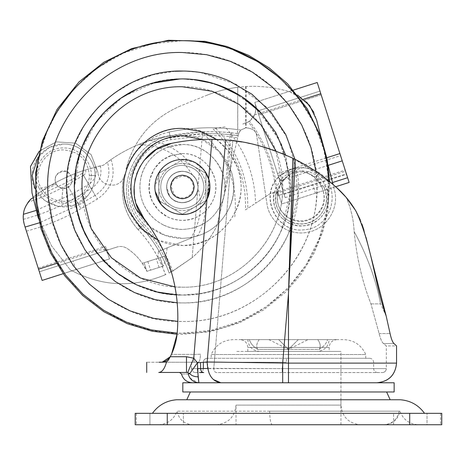 <?xml version="1.0" encoding="UTF-8"?>
<svg xmlns="http://www.w3.org/2000/svg" width="465" height="465" viewBox="0 0 465 465"><rect width="100%" height="100%" fill="white"/><g stroke="black" fill="none" stroke-linecap="round" stroke-linejoin="round"><path stroke-width="0.35" stroke-dasharray="2.33 1.74" d="M182.367 202.699C191.917 201.769 197.16 196.526 198.09 186.977C197.16 177.427 191.917 172.184 182.367 171.254C178.246 171.306 174.666 172.718 171.626 175.491L171.626 175.491C166.679 180.606 165.447 186.5 167.912 193.173L169.719 196.323C177.415 208.041 197.741 202.205 198.044 188.186C198.317 182.786 196.404 178.316 192.301 174.788C185.233 169.882 178.339 170.12 171.626 175.491C168.377 178.636 166.714 182.46 166.644 186.977L169.719 196.323C172.928 200.45 177.142 202.577 182.367 202.699C178.205 202.641 174.602 201.2 171.544 198.381C168.353 195.248 166.72 191.446 166.644 186.977C166.685 183.152 167.923 179.769 170.364 176.828C173.544 173.207 177.549 171.353 182.367 171.26C191.911 172.19 197.154 177.427 198.084 186.977C197.154 196.526 191.911 201.764 182.367 202.699C178.205 202.641 174.602 201.2 171.544 198.381C168.353 195.248 166.72 191.446 166.644 186.977C166.685 183.152 167.923 179.769 170.364 176.828C173.544 173.207 177.549 171.353 182.367 171.26C191.911 172.19 197.154 177.427 198.084 186.977C197.154 196.526 191.911 201.764 182.367 202.699C178.205 202.647 174.596 201.206 171.544 198.381C168.347 195.254 166.714 191.452 166.644 186.977C166.685 183.152 167.923 179.769 170.359 176.822C173.544 173.207 177.549 171.347 182.367 171.254C191.917 172.184 197.16 177.427 198.09 186.977C197.16 196.526 191.917 201.769 182.367 202.699C178.205 202.647 174.596 201.206 171.544 198.381C168.347 195.254 166.714 191.452 166.644 186.977C166.685 183.152 167.923 179.769 170.359 176.822C173.544 173.207 177.549 171.347 182.367 171.254C191.917 172.184 197.16 177.427 198.09 186.977C197.16 196.526 191.917 201.769 182.367 202.699C178.205 202.647 174.596 201.206 171.544 198.381C168.347 195.254 166.714 191.452 166.644 186.977C166.685 183.152 167.923 179.769 170.359 176.822C173.544 173.207 177.549 171.347 182.367 171.254C191.917 172.184 197.16 177.427 198.09 186.977C197.16 196.526 191.917 201.769 182.367 202.699C178.205 202.647 174.596 201.206 171.544 198.381C168.347 195.254 166.714 191.452 166.644 186.977C166.685 183.152 167.923 179.769 170.359 176.822C173.544 173.207 177.549 171.347 182.367 171.254C191.917 172.184 197.16 177.427 198.09 186.977C197.16 196.526 191.917 201.769 182.367 202.699C186.186 202.659 189.575 201.415 192.516 198.979C196.137 195.794 197.991 191.795 198.084 186.977C197.154 177.427 191.911 172.19 182.367 171.26C178.205 171.312 174.602 172.753 171.544 175.572C168.353 178.705 166.72 182.507 166.644 186.977C167.574 196.526 172.817 201.764 182.367 202.699C186.186 202.659 189.575 201.415 192.516 198.979C196.137 195.794 197.991 191.795 198.084 186.977C197.154 177.427 191.911 172.19 182.367 171.26C178.205 171.312 174.602 172.753 171.544 175.572C168.353 178.705 166.72 182.507 166.644 186.977C166.685 190.801 167.923 194.184 170.364 197.125C173.544 200.746 177.549 202.601 182.367 202.699C191.911 201.764 197.154 196.526 198.084 186.977C197.154 177.427 191.911 172.19 182.367 171.26C178.205 171.312 174.602 172.753 171.544 175.572C168.353 178.705 166.72 182.507 166.644 186.977C166.685 190.801 167.923 194.184 170.364 197.125C173.544 200.746 177.549 202.601 182.367 202.699C191.911 201.764 197.154 196.526 198.084 186.977C197.154 177.427 191.911 172.19 182.367 171.26C178.205 171.312 174.602 172.753 171.544 175.572C168.353 178.705 166.72 182.507 166.644 186.977C166.685 190.801 167.923 194.184 170.364 197.125C173.544 200.746 177.549 202.601 182.367 202.699M163.093 266.16L160.088 257.627L165.476 255.907L165.743 257.482C164.912 262.469 164.029 265.364 163.093 266.16L146.859 271.339L144.109 262.725L160.088 257.627L162.831 266.242L146.859 271.339L144.109 262.725L158.024 258.284L158.367 251.455L167.144 247.874L165.743 257.482M165.476 255.907L158.024 258.284M205.356 202.153C216.498 186.715 206.111 162.448 187.232 159.861C206.1 162.442 216.504 186.709 205.356 202.153C205.85 213.801 203.455 224.816 198.171 235.209L190.691 238.26C200.421 222.636 202.874 205.949 198.044 188.186M142.296 263.306L146.859 271.339C142.4 261.812 135.774 254.157 126.98 248.38C123.853 246.438 120.522 245.991 116.988 247.037C120.522 245.991 123.853 246.438 126.98 248.38C133.066 252.35 138.175 257.325 142.296 263.306L165.877 255.779M312.683 184.588L278.988 195.341L281.738 203.949L349.128 182.443L346.379 173.834L312.683 184.588L315.433 193.196M42.094 280.337L109.508 258.912L106.764 250.298L39.368 271.804L106.764 250.298L109.508 258.912L63.199 273.687M32.893 198.061L65.966 182.873L82.317 173.323L83.392 170.574L95.639 166.97L103.526 165.156L107.479 162.116C111.28 176.119 107.183 187.203 95.191 195.364L88.757 184.343L72.406 193.893L35.875 210.529M25.831 229.379L38.177 268.061L105.567 246.555L106.764 250.298L116.988 247.037L108.758 249.664L106.764 250.298L105.567 246.555M23.82 222.689L24.459 225.072M192.301 174.788C179.885 154.984 161.989 144.906 138.617 144.557C149.021 140.296 159.722 137.291 170.719 135.542L150.085 140.407C136.117 144.818 123.115 151.195 111.077 159.536L103.526 165.156L85.601 169.847C66.664 175.927 49.255 184.954 33.375 196.939L32.771 197.416L33.375 196.939C48.616 185.43 65.286 176.642 83.392 170.574M25.22 207.471L23.872 211.697M23.849 211.796L23.273 216.225M23.25 217.632L23.291 218.817M23.314 219.178L23.326 219.294C41.472 214.586 58.642 207.506 74.842 198.061L80.997 208.605L97.348 199.049C111.594 189.243 116.169 176.066 111.077 159.536M319.984 91.111L257.523 111.042L319.984 91.111L321.175 94.854L258.714 114.791L257.523 111.042L285.155 197.648L254.774 102.434L293.427 90.1L254.774 102.434L255.192 103.742C256.36 106.293 256.163 110.002 254.599 114.867L249.478 121.226L242.713 124.045L248.409 121.94C264.364 142.993 273.6 166.662 276.111 192.958L270.531 193.44L255.57 203.252C254.733 174.061 244.561 148.597 225.048 126.864L213.017 128.788C235.499 151.131 246.34 178.147 245.537 209.837L270.531 193.44C272.903 192.051 275.21 192.167 277.471 193.783L279.384 196.573L276.617 193.208L345.542 171.213L347.617 177.717L321.175 94.854L345.187 170.091L277.791 191.597L278.988 195.341L346.379 173.834L345.187 170.091M335.66 186.744L281.738 203.949L277.791 191.597M56.405 263.481L98.441 250.065L108.758 249.664M321.175 94.854L258.714 114.791L254.872 102.742M278.105 175.543L340.566 155.612M284.086 194.294L346.547 174.358M285.155 197.648L332.522 182.53M31.225 198.764L30.388 199.595M255.192 103.742L255.192 103.742C257.099 111.362 254.837 117.43 248.409 121.94M325.686 108.979L345.542 171.213M276.111 192.958L276.617 193.208M225.048 126.864L213.017 128.788M245.537 209.837L255.57 203.252M138.617 144.557C127.509 149.12 117.134 154.973 107.479 162.116M167.144 247.874L198.171 235.209M158.367 251.455L190.691 238.26M175.166 172.997C184.407 169.4 191.563 171.858 196.637 180.379L198.084 186.616L197.811 189.929C196.678 195.126 193.731 198.898 188.964 201.252C183.315 203.618 177.979 203.06 172.951 199.572C163.715 193.271 165.017 177.682 175.166 172.997C184.407 169.4 191.563 171.858 196.637 180.379L198.084 186.616L197.811 189.929C196.678 195.126 193.731 198.898 188.964 201.252C183.315 203.618 177.979 203.06 172.951 199.572C163.715 193.271 165.017 177.682 175.166 172.997M42.298 189.929C47.035 196.701 53.522 200.491 61.746 201.287L64.205 201.357C71.401 201.089 77.492 198.357 82.479 193.167C87.019 188.162 89.327 182.28 89.39 175.52C87.751 159.698 79.004 151.16 63.147 149.904C43.617 149.405 30.696 174.224 42.298 189.929C45.169 189.674 49.813 187.732 56.242 184.111C53.812 178.595 55.289 174.404 60.665 171.55C71.069 167.371 76.853 184.425 66.414 187.703L62.874 188.203C59.973 187.901 57.765 186.541 56.242 184.111M39.048 188.069C43.937 197.038 51.464 202.066 61.624 203.153L63.722 203.228C70.988 203.118 77.295 200.607 82.642 195.689C88.309 190.162 91.198 183.437 91.314 175.52C91.663 160.762 78.405 147.55 63.653 147.957C43.879 147.132 29.347 170.818 39.048 188.069C42.35 188.284 47.918 186.779 55.748 183.565C54.016 176.828 56.602 172.782 63.519 171.428C74.609 170.975 74.574 188.924 63.56 188.633L62.874 188.61C59.537 188.226 57.166 186.541 55.748 183.565M123.423 178.403L124.969 174.131L123.353 178.525C117.558 189.976 98.365 185.622 98.08 172.788C98.365 185.692 117.715 189.982 123.423 178.403C120.173 197.828 125.085 214.9 138.169 229.617L141.133 226.937C153.63 240.37 162.965 255.727 169.144 273.002L172.672 271.194C166.301 253.599 156.746 237.958 144.005 224.252C116.68 197.613 133.153 145.725 170.841 139.721L202.322 135.797C212.854 135.356 221.962 135.646 229.646 136.658L237.696 137.756L238.644 133.74L232.814 132.984C224.142 131.88 213.923 131.508 202.159 131.868L202.322 135.797L198.084 186.616L202.484 133.821L170.446 137.797C192.516 133.211 214.72 132.444 237.057 135.501L238.19 135.658L238.621 133.839L240.76 130.037L246.072 127.782L248.531 128.113L245.723 127.799L240.748 130.049C239.208 132.101 238.504 133.333 238.644 133.74L237.324 133.554L237.772 129.659C214.76 126.509 191.888 127.3 169.15 132.025L170.045 135.873C129.444 142.337 111.699 198.235 141.133 226.937C153.63 240.376 162.965 255.727 169.144 273.002L170.917 272.118C164.639 254.675 155.194 239.167 142.569 225.595C114.187 197.927 131.304 144.016 170.446 137.797L170.446 137.797C131.299 144.028 114.187 197.927 142.569 225.595C155.194 239.167 164.639 254.675 170.917 272.118L192.161 257.697L172.672 271.194M202.159 131.868L170.045 135.873C192.336 131.24 214.766 130.467 237.324 133.554M251.112 128.886C254.163 129.927 256 132.043 256.622 135.245C255.994 132.048 254.157 129.927 251.112 128.886L248.531 128.113L251.112 128.886M227.211 182.292L231.169 134.774L238.19 135.658L217.004 225.641C211.005 237.667 202.728 248.351 192.161 257.697C202.705 248.38 210.988 237.691 217.004 225.641L225.089 191.295L229.646 136.658C230.053 134.257 231.111 133.031 232.814 132.984M70.151 269.747C101.358 286.661 133.321 288.23 166.04 274.466C133.321 288.23 101.358 286.661 70.151 269.747L51.476 245.758L38.363 218.323L51.476 245.753L70.151 269.747M180.205 106.084C152.014 118.377 133.955 139.384 126.027 169.109L126.114 168.754C134.112 139.204 152.142 118.313 180.205 106.084L206.228 95.505L180.205 106.084M240.748 130.049L237.772 129.659L237.772 87.286L245.723 86.554C260.731 85.659 275.524 87.443 290.09 91.919L297.647 95.162M237.772 87.286C226.897 88.646 216.382 91.384 206.228 95.505C216.37 91.39 226.868 88.652 237.725 87.292L246.072 86.531C260.97 85.682 275.64 87.478 290.09 91.919L306.499 101.928M39.426 151.079L56.405 141.842L75.685 143.197L91.204 154.723L98.08 172.788L91.152 154.653L75.516 143.139L56.149 141.901L39.176 151.328M313.782 112.239L316.537 119.761L334.405 189.929C339.63 208.274 326.57 228.989 307.813 232.221C289.218 236.447 269.316 222.578 266.927 203.571L256.622 135.245L266.927 203.571C269.316 222.578 289.218 236.447 307.813 232.221C326.57 228.989 339.63 208.274 334.405 189.929L333.01 184.442L294.333 158.983M320.74 136.262L328.145 165.348M165.354 274.466L166.04 274.466L165.354 274.466C159.361 257.645 150.282 242.695 138.122 229.617L142.569 225.595M240.76 130.037L237.725 129.659L237.057 135.501M277.925 192.26C279.709 185.064 283.656 179.211 289.771 174.701L281.784 180.792L276.21 192.307C274.03 204.135 277.896 213.464 287.794 220.3C298.443 225.885 308.504 224.967 317.961 217.539C326.465 209.029 328.569 199.154 324.285 187.912L315.979 176.95L306.563 172.724C313.875 175.927 319.118 181.083 322.303 188.203C326.261 198.578 324.314 207.692 316.473 215.551C307.737 222.41 298.454 223.258 288.62 218.097C279.482 211.79 275.919 203.176 277.925 192.26L276.21 192.307C271.548 208.657 286.556 226.007 303.29 223.874C320.158 223.031 331.871 203.083 324.285 187.912L322.303 188.203M315.979 176.95L319.037 172.62C304.343 164.761 290.77 166.331 278.326 177.334L281.784 180.792M306.563 172.724C300.768 171.358 295.17 172.021 289.771 174.701M231.169 134.774C223.159 133.815 213.598 133.496 202.484 133.821M165.401 274.466L166.04 274.466L165.401 274.466C159.408 257.645 150.329 242.695 138.169 229.617M144.005 224.252L141.133 226.937C111.699 198.235 129.444 142.325 170.045 135.873L170.841 139.721M294.333 171.748C288.939 173.061 284.301 175.694 280.424 179.641L274.304 191.83C271.955 204.571 276.117 214.621 286.777 221.979C298.251 227.995 309.08 227.007 319.269 219.009C328.418 209.843 330.691 199.206 326.075 187.104C323.977 182.501 320.943 178.636 316.967 175.503C312.114 172.439 306.824 170.911 301.105 170.922C311.073 172.986 318.077 178.572 322.117 187.686C324.285 186.791 325.605 186.593 326.075 187.104C334.242 203.397 321.641 224.926 303.482 225.833C285.429 228.158 269.276 209.378 274.304 191.83L277.739 191.737C280 182.489 285.533 175.828 294.333 171.748L301.105 170.922M322.117 187.686C326.07 198.061 324.128 207.175 316.281 215.033C307.551 221.892 298.263 222.741 288.434 217.579C279.296 211.273 275.728 202.659 277.739 191.737M316.967 175.503L319.007 172.62C304.255 164.755 290.625 166.331 278.117 177.334L280.424 179.641M237.696 137.756L225.089 191.295M165.86 173.021C170.237 168.045 175.741 165.494 182.367 165.36C195.492 166.644 202.699 173.846 203.978 186.977C202.699 200.107 195.492 207.309 182.367 208.593C176.648 208.518 171.69 206.536 167.487 202.653C163.099 198.352 160.849 193.126 160.751 186.977C160.809 181.722 162.512 177.066 165.86 173.021C170.237 168.045 175.741 165.494 182.367 165.36C195.492 166.644 202.699 173.846 203.978 186.977C202.699 200.107 195.492 207.309 182.367 208.593C176.648 208.518 171.69 206.536 167.487 202.653C163.099 198.352 160.849 193.126 160.751 186.977C160.809 181.722 162.512 177.066 165.86 173.021C170.237 168.045 175.741 165.494 182.367 165.36C195.492 166.644 202.699 173.846 203.978 186.977C202.699 200.107 195.492 207.309 182.367 208.593C176.648 208.512 171.69 206.536 167.487 202.653C163.099 198.352 160.849 193.126 160.751 186.977C160.809 181.722 162.512 177.066 165.86 173.021C170.237 168.045 175.741 165.494 182.367 165.36C195.492 166.644 202.699 173.846 203.978 186.977C202.699 200.107 195.492 207.309 182.367 208.593C176.648 208.518 171.69 206.536 167.487 202.653C163.099 198.352 160.849 193.126 160.751 186.977C160.809 181.722 162.512 177.066 165.86 173.021M285.568 154.903L275.733 132.542L261.121 112.966L281.395 143.691L290.177 179.438C291.817 209.419 282.86 235.802 263.306 258.592C246.125 277.622 224.897 289.317 199.63 293.665L182.367 295.054C240.614 296.583 292.694 243.84 290.433 185.616L285.58 154.921L290.265 193.109L281.279 230.524C264.847 269.084 224.281 295.548 182.367 295.054L176.357 294.886M74.551 194.515L74.29 186.959M255.041 106.985L278.5 137.599L289.718 174.497C292.84 206.274 284.034 234.302 263.306 258.592C246.125 277.622 224.897 289.317 199.63 293.665L182.367 295.054L158.112 292.293L135.088 284.162M124.079 277.989L110.025 267.27M137.809 88.513L151.509 83.398M180.106 78.928L194.138 79.544M205.431 81.392L217.87 84.903M192.94 79.422L182.367 78.905C124.614 77.411 72.802 129.229 74.29 186.977C72.802 244.73 124.614 296.542 182.367 295.054L171.684 294.525M160.216 292.758L135.065 284.15M116.558 272.705L95.302 251.007M88.414 240.388L84.956 233.79M79.352 219.666L75.946 205.815M74.813 197.567L74.301 188.505M74.301 188.337L79.811 152.869L96.639 121.167L122.917 96.72L155.752 82.229M160.518 81.131L175.979 79.091M232.111 91.03L258.081 109.856M182.367 78.905L202.961 80.881L222.805 86.752M232.808 91.396L242.957 97.481M243.021 97.528L249.298 102.12M155.862 413.344L183.35 413.344L155.862 413.344M183.35 424.743L149.945 424.743L183.35 424.743L183.35 413.344L183.35 424.743M322.355 399.761L236.011 399.761L322.355 399.761M399.522 413.344L427.01 413.344L399.522 413.344M427.01 424.743L393.605 424.743L427.01 424.743L427.01 413.344L427.01 424.743M393.605 424.743L393.605 413.344L393.605 424.743L410.31 424.743L399.522 424.743M149.945 424.743L166.65 424.743L149.945 424.743L149.945 413.344L149.945 424.743M272.234 424.743L384.323 424.743L272.234 424.743C270.781 424.08 269.903 419.552 269.595 411.159L399.894 411.159L269.595 411.159M399.9 411.159L177.06 411.159L399.9 411.159C398.046 419.535 392.855 424.063 384.323 424.743L192.638 424.743C184.099 424.063 178.909 419.535 177.06 411.159C173.741 419.697 167.51 424.225 158.367 424.743L418.587 424.743C409.444 424.225 403.213 419.697 399.9 411.159M288.934 424.743L216.37 424.743L288.934 424.743M371.471 413.344L152.427 413.344L371.471 413.344M400.4 399.761L176.555 399.761M167.255 413.344L441.744 413.344L441.744 424.743C440.181 424.743 440.181 424.743 441.744 424.743C440.181 424.743 440.181 424.743 441.744 424.743L441.75 413.344C440.181 413.344 440.181 413.344 441.744 413.344C440.181 413.344 440.181 413.344 441.744 413.344L441.744 424.743L135.205 424.743C136.78 424.743 136.78 424.743 135.21 424.743C136.78 424.743 136.78 424.743 135.21 424.743L135.205 413.344L167.255 413.344L167.255 424.743M135.21 413.344C136.78 413.344 136.78 413.344 135.21 413.344C136.78 413.344 136.78 413.344 135.21 413.344L135.21 424.743L135.21 413.344M254.599 351.401L340.938 351.401L254.599 351.401M254.599 424.743L340.938 424.743L254.599 424.743M317.363 351.401L259.592 351.401L317.363 351.401C324.524 350.697 328.453 346.768 329.156 339.607L327.569 339.607L329.156 339.607M319.164 349.413C323.692 346.646 326.494 343.373 327.569 339.607C326.511 343.356 323.71 346.628 319.164 349.413C320.926 346.646 320.455 343.373 317.764 339.607C320.455 343.356 320.92 346.628 319.164 349.413L288.48 349.413L298.286 339.607L317.764 339.607L298.286 339.607L288.474 349.413L278.669 339.607L288.474 349.413L257.796 349.413C256.035 346.646 256.5 343.373 259.197 339.607L278.669 339.607L259.197 339.607C256.5 343.356 256.035 346.628 257.796 349.413C253.262 346.646 250.461 343.373 249.385 339.607C250.443 343.356 253.245 346.628 257.796 349.413L288.474 349.413L278.669 339.607L259.197 339.607L278.669 339.607L288.474 349.413L298.286 339.607L317.764 339.607L298.286 339.607L288.474 349.413L319.164 349.413M248.932 339.607L249.385 339.607M268.869 339.607L288.474 349.413L308.097 339.607L327.569 339.607L308.097 339.607M340.938 424.743L340.938 351.401L236.011 351.401L340.944 351.401L340.944 399.761L186.779 399.761M247.799 351.401L329.156 351.401L247.799 351.401L247.799 347.465L329.156 347.465L247.799 347.465C247.31 342.705 244.695 340.089 239.94 339.607L337.015 339.607L239.94 339.607M190.336 391.972L288.474 391.972L190.336 391.972M386.618 391.972L182.809 391.972M390.176 399.761L356.754 399.761M265.742 399.761L288.474 399.761M394.146 391.972L288.474 391.972M394.146 382.771L182.809 382.771M238.574 358.294L365.763 358.294L238.574 358.294M365.763 358.294L365.763 354.522L211.191 354.522L365.763 354.522C361.421 345.082 354.063 340.113 343.693 339.607L233.261 339.607C222.892 340.113 215.533 345.082 211.191 354.522L211.191 358.294M337.015 339.607C332.243 340.072 329.621 342.693 329.156 347.465L329.156 351.401M203.333 368.513L203.333 368.623C203.1 371.012 201.787 372.32 199.404 372.552L203.775 372.552C201.92 372.43 200.863 371.117 200.601 368.623L386.334 368.623L386.334 345.919L383.491 343.571C381.916 342.269 380.463 338.933 379.132 333.562L370.942 303.877C362.281 281.831 356.69 257.732 354.161 231.593C353.557 219.463 350.895 208.058 346.169 197.381L346.169 197.381C350.877 207.983 353.54 219.387 354.161 231.593C367.211 255.634 376.016 279.732 380.568 303.877C376.016 279.732 367.211 255.634 354.161 231.593C356.678 257.691 362.27 281.79 370.942 303.877L379.132 333.562C380.451 338.909 381.904 342.246 383.491 343.571L386.334 345.919L396.552 345.919L393.989 343.571L383.491 343.571L393.989 343.571M286.434 358.294L369.692 358.294L207.285 358.294L286.434 358.294L286.335 362.223L207.163 362.223M203.345 362.223C203.577 359.84 204.891 358.527 207.285 358.294L207.262 358.294C204.885 358.532 203.577 359.84 203.333 362.223L286.335 362.223M207.407 198.363L208.948 179.891M207.425 198.334L209.57 182.902M198.881 382.771C190.325 382.771 190.325 382.771 198.881 382.771L376.9 382.771L198.881 382.771M382.404 372.552C384.782 372.314 386.095 371 386.334 368.623C386.095 371 384.782 372.314 382.404 372.552C384.793 372.32 386.101 371.012 386.334 368.623L288.48 368.623L288.48 372.552L288.48 293.555L282.685 363.124L207.169 361.985L225.676 139.959L211.976 139.349C220.009 139.483 226.937 139.919 232.762 140.668C250.955 142.331 271.397 148.393 294.083 158.856L288.48 293.555L295.298 159.46L292.857 158.257L288.48 293.555L282.226 368.623L213.784 368.396C213.871 370.901 214.784 372.291 216.516 372.552L382.404 372.552L216.516 372.552C214.784 372.291 213.871 370.901 213.784 368.396L207.663 368.466M197.602 372.552L195.405 372.552L197.602 372.552M162.32 362.235C141.581 362.235 141.581 362.235 162.32 362.235L158.995 362.235L166.586 361.822L168.295 360.317L170.271 356.736L169.103 358.916M162.587 361.915L160.826 362.159M170.475 356.335L170.109 357.05M168.783 359.48L168.295 360.317M179.571 372.453L186.482 372.453L189.772 373.61C191.603 375.726 194.387 376.79 198.125 376.813M209.122 373.285L207.169 361.985L197.439 362.787L189.772 373.61L188.238 373.994L189.621 377.475M190.005 378.068L197.904 382.73M187.686 372.616L193.742 358.195L197.439 362.787L197.422 368.623L191.475 368.623C191.714 371 193.027 372.314 195.405 372.552M210.639 376.232L213.255 379.487M396.552 345.919L396.552 363.124L282.685 363.124L282.685 382.771M186.482 372.453C177.275 372.453 177.275 372.453 186.482 372.453L186.482 356.736L170.271 356.736C174.055 349.331 176.357 341.49 177.182 333.213C180.775 290.73 169.708 252.489 143.97 218.498C122.202 192.917 138.448 148.742 171.602 143.354C138.448 148.742 122.202 192.917 143.97 218.498C169.708 252.489 180.775 290.73 177.182 333.213C180.775 290.73 169.708 252.489 143.97 218.498M166.586 361.822C164.697 368.687 162.093 372.233 158.768 372.453M194.062 362.235L158.995 362.235L194.062 362.235L194.062 354.377L200.508 354.237C200.287 359.218 199.526 361.886 198.224 362.235L194.062 362.235L198.224 362.235C199.526 361.892 200.287 359.224 200.508 354.237L194.062 354.377L194.062 362.235L198.224 362.235C189.232 362.235 189.232 362.235 198.224 362.235C189.232 362.235 189.232 362.235 198.224 362.235M200.601 368.542L200.56 362.526M232.762 140.668L213.784 368.396L232.762 140.668L232 140.581M231.192 140.488L220.364 139.605M386.177 316.008L380.568 303.877L386.177 316.008M360.224 219.742L361.857 223.915M364.008 230.344L365.984 237.243M346.181 197.393L353.197 206.739L355.992 211.22L350.965 203.507M329.644 181.646L327.959 209.814L322.698 231.989L313.875 253.501L301.25 274.077L285.324 292.421L263.585 309.952L239.179 322.96L210.866 331.568L182.367 334.352L177.072 334.259L177.182 333.213L176.084 340.345M171.631 353.917L175.043 344.588M340.996 191.743L342.502 193.295M186.482 356.736L193.742 358.195L211.976 139.349L194.062 354.377L171.422 354.377L194.062 354.377L211.976 139.349C198.375 139.238 184.919 140.575 171.602 143.354C184.919 140.575 198.375 139.238 211.976 139.349C198.375 139.238 184.919 140.575 171.602 143.354M333.01 184.442L295.298 159.46M225.676 139.959C245.572 140.971 267.962 147.068 292.857 158.257M294.008 158.821L292.985 158.321M290.311 157.048L284.789 154.583M281.895 153.374L275.576 150.927M272.368 149.782L270.322 149.085M264.074 147.12L259.057 145.708M255.802 144.871L250.077 143.551M247.874 143.092L241.817 141.97M144.15 160.338L140.285 166.052M136.704 173.858L135.385 178.304M134.926 180.362L134.118 186.634M134.373 195.224L136.338 204.123M288.48 382.771L288.48 293.555L288.48 368.623L282.226 368.623L282.226 372.552L282.226 368.623L288.48 293.555L294.083 158.856M355.992 211.22L355.312 210.087M173.962 194.085C176.194 196.614 178.99 197.916 182.367 197.98C189.052 197.329 192.719 193.661 193.37 186.977C192.719 180.292 189.052 176.624 182.367 175.973L174.794 178.996C172.556 181.187 171.411 183.849 171.364 186.977L173.962 194.085M161.361 204.74C166.929 211.075 173.933 214.324 182.367 214.487C197.067 214.865 210.256 201.676 209.878 186.977C210.256 172.277 197.067 159.088 182.367 159.466C175.09 159.565 168.778 162.082 163.43 167.022C157.838 172.498 154.984 179.153 154.857 186.977C154.926 193.667 157.094 199.59 161.361 204.74C166.929 211.075 173.933 214.324 182.367 214.487C197.067 214.865 210.256 201.676 209.878 186.977C210.256 172.277 197.067 159.088 182.367 159.466C175.09 159.565 168.778 162.082 163.43 167.022C157.838 172.498 154.984 179.153 154.857 186.977C154.926 193.667 157.094 199.59 161.361 204.74M166.371 209.36L170.835 211.953M173.637 213.063L177.496 214.051M185.738 214.278L190.563 213.237M195.695 211.04L199.491 208.506M203.112 205.042L206.972 199.282M209.878 186.977L208.762 179.217M204.681 170.893L194.899 162.488L182.367 159.466C175.09 159.565 168.778 162.082 163.43 167.022M160.454 170.347L154.857 186.977L155.2 191.324M170.574 166.557L182.367 159.751L194.155 166.557C186.296 162.361 178.438 162.361 170.574 166.557C163.012 171.265 159.082 178.072 158.786 186.977C159.082 195.881 163.012 202.688 170.574 207.396C178.438 211.598 186.296 211.598 194.155 207.396C201.723 202.688 205.652 195.881 205.949 186.977C205.652 178.072 201.723 171.265 194.155 166.557L205.949 173.364L205.949 200.589L182.367 214.202L158.786 200.589L158.786 173.364L170.574 166.557L158.786 173.364L158.786 200.589L182.367 214.202L205.949 200.589L205.949 173.364L182.367 159.751L170.574 166.557C163.012 171.265 159.082 178.072 158.786 186.977C159.082 195.881 163.012 202.688 170.574 207.396C178.438 211.598 186.296 211.598 194.155 207.396C201.723 202.688 205.652 195.881 205.949 186.977C205.652 178.072 201.723 171.265 194.155 166.557C186.296 162.361 178.438 162.361 170.574 166.557M147.853 261.533L150.602 270.142M159.088 267.433L156.345 258.825M75.812 269.665L73.063 261.051M95.639 166.97C97.319 174.34 95.029 180.129 88.757 184.343L82.317 173.323M65.966 182.873L78.847 204.914L39.409 222.805M95.191 195.364L78.847 204.914M26.383 231.117C45.622 226.124 63.827 218.62 80.997 208.605M100.33 165.842C102.422 175.474 99.371 183.024 91.187 188.511L74.842 198.061L67.14 184.884C54.853 192.057 41.92 197.759 28.342 202.002M85.601 169.847C86.17 172.166 85.467 173.997 83.491 175.334L97.348 199.049M83.491 175.334L67.14 184.884M234.825 216.864C238.022 182.228 226.443 153.555 200.09 130.851M150.085 140.407C164.593 142.831 176.979 149.317 187.232 159.861M277.471 193.783C275.082 166.918 265.753 142.732 249.478 121.226M215.725 128.352C237.487 150.579 248.182 177.246 247.793 208.355M254.599 114.867L320.815 93.732M279.773 180.786L328.145 165.354M277.448 173.492L326.814 157.74M258.354 113.663L303.575 99.237M62.874 188.203L61.746 201.287M89.39 175.52L95.023 175.52C95.453 158.716 80.381 143.644 63.583 144.08L49.22 147.556L38.025 157.211M34.997 188.604L44.512 200.514L58.503 206.547L73.691 205.292L86.502 197.044C92.076 190.952 94.918 183.774 95.023 175.52M82.479 193.167L86.502 197.044M62.874 188.61L61.624 203.153M91.314 175.52L95.069 175.52C95.499 158.716 80.428 143.644 63.629 144.08C46.831 143.644 31.765 158.716 32.19 175.52C30.789 201.984 66.832 217.579 85.153 198.439C91.617 192.167 94.924 184.524 95.069 175.52M82.642 195.689L85.153 198.439M123.353 178.525C120.144 197.91 125.068 214.94 138.122 229.617M237.725 87.292L237.725 129.659C214.714 126.509 191.842 127.3 169.103 132.025L170.446 137.797M169.103 132.025C148.509 136.937 134.182 149.184 126.114 168.754M278.326 177.334C258.848 196.881 277.407 234.203 304.813 229.675C332.458 227.873 342.478 187.378 319.037 172.62M246.072 86.531L246.072 127.782M169.15 132.025C148.411 136.983 134.042 149.346 126.027 169.109M278.117 177.334C258.54 196.858 277.245 234.261 304.726 229.675C332.469 227.955 342.542 187.296 319.007 172.62M245.723 86.554L245.723 127.799M197.811 189.929L192.161 257.697L197.811 189.929M221.218 204.094C213.272 220.212 200.316 228.658 182.367 229.437C164.633 228.687 151.753 220.404 143.726 204.571C139.052 193.899 138.675 183.076 142.598 172.108C147.219 160.396 155.356 152.154 167.011 147.393L182.367 144.516C205.053 143.935 225.409 164.29 224.828 186.977C224.81 192.934 223.607 198.642 221.218 204.094M202.037 139.523L219.916 151.927L231.059 170.62C235.11 183.187 234.546 195.544 229.373 207.686C219.753 227.187 204.089 237.406 182.367 238.347L165.278 235.418L150.137 226.978M161.669 233.994C150.59 228.983 142.238 221.096 136.605 210.32C131.705 200.531 130.026 190.22 131.56 179.385C134.716 154.88 157.664 135.106 182.367 135.606C218.027 134.106 245.125 175.636 229.379 207.675C219.765 227.182 204.094 237.406 182.367 238.347C175.166 238.33 168.266 236.877 161.669 233.994M163.541 225.037C155.194 220.823 148.864 214.568 144.545 206.274C140.494 198.183 139.105 189.656 140.372 180.699C142.982 160.448 161.948 144.103 182.367 144.516C211.627 143.301 234.011 177.148 221.439 203.594C213.575 220.009 200.549 228.623 182.367 229.437C175.753 229.414 169.475 227.949 163.541 225.037M170.283 155.833L182.367 153.572C200.217 153.113 216.231 169.126 215.772 186.977C216.231 204.827 200.217 220.84 182.367 220.381C168.411 219.794 158.28 213.272 151.962 200.816C143.801 184.146 152.799 162.058 170.283 155.833M216.551 139.448L229.472 152.218L237.859 168.336C251.53 204.362 220.869 247.008 182.367 245.52L158.286 240.341M275.919 151.055L282.575 185.715C284.667 239.708 236.377 288.608 182.367 287.19L175.026 286.922M294.944 159.286L297.867 197.02L288.474 233.686C270.845 275.053 227.327 303.447 182.367 302.913L177.281 302.802M315.962 171.527L316.467 176.845C324.332 252.071 257.97 323.634 182.367 321.46L177.903 321.391M39.107 157.513L36.247 180.612L37.084 203.862C43.867 275.588 110.339 334.783 182.367 333.236C258.511 335.091 327.505 268.648 328.523 192.487L328.493 180.716L326.785 210.122L319.217 238.58L306.104 264.951L287.975 288.161L265.562 307.266L239.777 321.495L211.668 330.272L182.367 333.236L177.188 333.143M222.032 46.198L233.209 49.836M279.575 77.696L299.21 99.004L314.259 123.766M315.061 125.463L323.907 150.119L328.209 175.962M218.753 57.509C277.268 72.866 320.083 131.642 316.758 192.045C315.822 262.074 252.379 323.169 182.367 321.46C110.501 323.315 46.029 258.836 47.878 186.977C46.029 115.117 110.501 50.639 182.367 52.493C194.725 52.498 206.855 54.173 218.753 57.509M39.618 155.118L46.767 132.165L57.573 110.693M74.319 88.402L96.982 68.227L123.318 53.167L152.189 43.867L182.367 40.717M200.38 72.453L235.982 84.188L265.98 106.665L287.236 137.547L297.524 173.59C307.266 239.83 249.287 304.941 182.367 302.913C120.418 304.511 64.833 248.926 66.431 186.977L68.483 165.273L74.557 144.342L84.444 124.911L97.79 107.682L114.128 93.25L132.88 82.131L153.38 74.726L174.91 71.285M183.675 71.052L199.055 72.249M282.336 179.99C287.847 235.871 238.493 288.794 182.367 287.19C129.276 288.533 81.48 241.341 82.16 188.238C80.061 134.246 128.352 85.345 182.367 86.763C233.372 85.583 279.959 129.02 282.336 179.99M182.367 128.433C223.008 126.724 253.89 174.055 235.947 210.564C224.99 232.796 207.128 244.445 182.367 245.52C174.16 245.503 166.296 243.846 158.78 240.556C132.897 229.78 118.034 198.828 125.8 171.893C132.043 146.824 156.536 128.009 182.367 128.433M182.367 153.572C205.385 152.613 222.997 179.24 213.104 200.049C206.919 212.964 196.672 219.742 182.367 220.381C177.165 220.364 172.224 219.213 167.557 216.917L158.53 210.378L152.154 201.235L149.149 190.499L149.84 179.374L154.153 169.091L161.605 160.803L171.376 155.432L182.367 153.572M340.944 399.761L340.944 405.091L236.017 405.091L340.944 405.091C342.153 416.983 348.704 423.534 360.596 424.743M216.365 424.743C228.251 423.534 234.802 416.983 236.011 405.091L236.017 424.743M399.185 411.159C397.377 419.552 392.222 424.08 383.706 424.743M409.7 413.344L409.7 424.743M204.298 362.223L203.333 362.299M200.601 368.623C188.441 368.623 188.441 368.623 200.601 368.623M188.238 373.994C179.246 373.994 179.246 373.994 188.238 373.994M206.989 199.247L208.68 178.949M370.942 303.877L380.568 303.877L370.942 303.877M379.132 333.562L390.077 333.562L379.132 333.562M440.57 413.344L440.57 424.743M136.385 413.344L136.385 424.743M247.799 339.607C248.531 346.75 252.46 350.68 259.592 351.401M377.551 372.552C375.174 372.314 373.866 371.006 373.622 368.623L373.622 362.223C373.378 359.84 372.07 358.532 369.692 358.294M191.475 362.235L191.475 368.623"/><path stroke-width="0.7" d="M38.177 268.061L42.117 280.418L38.531 269.183L56.405 263.481M39.409 222.805L25.087 227.042L24.459 225.072C23.279 220.718 22.936 217.12 23.43 214.284C23.756 209.14 26.429 203.897 31.457 198.549L32.893 198.061M24.459 225.072L25.831 229.379M23.326 219.294L23.82 222.689M28.22 202.165L25.767 206.245M25.656 206.477L25.22 207.471M23.273 216.225L23.25 217.632M23.291 218.817L23.314 219.178M332.522 182.53L347.617 177.717L349.128 182.443L335.66 186.744M319.984 91.111L325.686 108.979M317.235 82.503L293.427 90.1L317.235 82.503L320.815 93.732L317.235 82.503M63.199 273.687L42.117 280.418M303.575 99.237L320.815 93.732L347.617 177.717M30.388 199.595L28.348 201.99M320.815 93.732L321.175 94.854M25.087 227.042L38.531 269.183M39.426 151.079L30.452 166.546L31.986 192.801L38.363 218.323L31.986 192.801L30.452 166.546L39.176 151.328M297.647 95.162L309.614 105.509L316.537 119.761L320.74 136.262M306.499 101.928L313.782 112.239M328.145 165.348L333.01 184.442L336.951 187.889C344.199 194.428 350.319 201.827 355.312 210.087L346.181 197.393L336.951 187.889L333.01 184.442M176.357 294.886L156.153 291.822L136.879 285.016L119.238 274.699L103.852 261.243L91.274 245.131L81.95 226.943L76.225 207.326L74.29 186.977C74.673 158.385 84.566 133.589 103.968 112.582C125.492 90.623 151.625 79.399 182.367 78.905C197.515 78.934 212.028 81.991 225.909 88.065C239.318 94 251.054 102.3 261.121 112.966L275.739 132.554L285.568 154.903M74.29 186.959L76.237 166.575L81.985 146.923L91.343 128.706L103.968 112.582L119.726 98.906L137.809 88.513M135.088 284.162L124.079 277.989M110.025 267.27L96.04 252.001L85.223 234.337L77.969 214.94L74.551 194.515M151.509 83.398L180.106 78.928M194.138 79.544L205.431 81.392M217.87 84.903L241.196 96.313L261.121 112.966L258.081 109.856M171.684 294.525L160.216 292.758M135.065 284.15L116.558 272.705M95.302 251.007L88.414 240.388M84.956 233.79L79.352 219.666M75.946 205.815L74.813 197.567M155.752 82.229L160.518 81.131M175.979 79.091L182.367 78.905M192.94 79.422L213.08 83.357L232.111 91.03M222.805 86.752L232.808 91.396M249.298 102.12L255.041 106.985M399.522 424.743L393.605 424.743M152.427 413.344C158.379 405.125 166.424 400.592 176.555 399.761L400.4 399.761C410.531 400.592 418.57 405.125 424.528 413.344M409.7 413.344L441.75 413.344L441.75 424.743L135.205 424.743L135.205 413.344L409.7 413.344L409.7 424.743M190.336 391.972L186.779 399.761L265.742 399.761M186.482 356.736L186.482 372.453L158.768 372.453C162.087 372.244 164.691 368.699 166.586 361.822L168.295 360.317L170.271 356.736L186.482 356.736L193.742 358.195L197.439 362.787L207.169 361.985L288.48 363.124L288.48 382.771L182.809 382.771L182.809 391.972L386.618 391.972L390.176 399.761L340.944 399.761M288.474 399.761L357.184 399.761M288.474 391.972L394.146 391.972L394.146 382.771L288.474 382.771M207.663 368.466L200.601 368.623C200.863 371.117 201.92 372.43 203.775 372.552L199.404 372.552M209.57 182.902L208.948 179.891C210.569 186.227 210.058 192.382 207.407 198.363L207.425 198.334M136.338 204.123L143.97 218.498C169.708 252.489 180.775 290.73 177.182 333.213C176.357 341.49 174.055 349.331 170.271 356.736L162.587 361.915M160.826 362.159L158.995 362.235C163.575 362.572 167.284 360.84 170.114 357.039M166.586 361.822L162.32 362.235C141.581 362.235 141.581 362.235 162.32 362.235M170.475 356.335L168.783 359.48M200.601 368.623L197.422 368.623L198.881 382.771C193.347 382.399 189.801 379.469 188.238 373.994L189.772 373.61C191.603 375.726 194.387 376.79 198.125 376.813L198.881 382.771L197.904 382.73M189.621 377.475L190.005 378.068M209.122 373.285L210.639 376.232M213.255 379.487L220.823 382.771C212.145 381.44 207.599 374.511 207.169 361.985L225.676 139.959L211.976 139.349C198.375 139.238 184.919 140.575 171.602 143.354L156.38 149.422L144.15 160.338M158.768 372.453C142.738 372.453 142.738 372.453 158.768 372.453C142.738 372.453 142.738 372.453 158.768 372.453L179.571 372.453L181.49 373.994C183.111 379.452 186.767 382.381 192.458 382.771M393.989 343.571C392.565 342.263 391.263 338.927 390.077 333.562C391.251 338.904 392.553 342.24 393.989 343.571L396.552 345.919L396.552 363.124C395.39 375.057 388.839 381.608 376.9 382.771C388.792 381.562 395.343 375.011 396.552 363.124C395.343 375.011 388.792 381.562 376.9 382.771M396.552 345.919L396.552 363.124L288.48 363.124L288.48 293.555L292.857 158.257L295.298 159.46L288.48 293.555L282.685 363.124L282.685 382.771M206.989 199.247L193.742 358.195L187.686 372.616L189.772 373.61L197.439 362.787L198.125 376.813M187.686 372.616L186.482 372.453M200.56 362.526L200.601 368.542M232 140.581L231.192 140.488M220.364 139.605L211.976 139.349L208.68 178.949M365.984 237.243L386.177 316.008C374.732 284.679 371.692 244.073 355.992 211.22L360.224 219.742M361.857 223.915L364.008 230.344M350.965 203.507L346.187 197.398M390.077 333.562L386.177 316.008L390.077 333.562M171.631 353.917L177.072 334.259L152.102 331.214L127.346 323.698L103.869 311.707L82.7 295.542L64.757 275.792L50.743 253.28L41.106 228.989L35.974 203.995L35.695 172.556L42.373 140.907L57.056 109.409L79.056 81.875L103.817 62.275L131.828 48.534L168.475 40.257L204.989 41.35L227.158 46.576L248.676 55.358L269.27 67.948L287.643 83.84L307.191 108.636L320.885 136.658L327.081 159.106L329.644 181.646M175.043 344.588L176.084 340.345M342.502 193.295L340.996 191.743M295.298 159.46C310.783 167.313 324.669 176.787 336.951 187.889C324.477 176.584 310.19 166.906 294.083 158.856L294.008 158.821M292.985 158.321L290.311 157.048M284.789 154.583L281.895 153.374M275.576 150.927L272.368 149.782M270.322 149.085L264.074 147.12M259.057 145.708L255.802 144.871M250.077 143.551L247.874 143.092M241.817 141.97L232.762 140.668M292.857 158.257C268.084 147.103 245.689 141.005 225.676 139.959M355.312 210.087L355.992 211.22M140.285 166.052L136.704 173.858M135.385 178.304L134.926 180.362M134.118 186.634L134.373 195.224M171.602 143.354C138.448 148.742 122.202 192.917 143.97 218.498M155.2 191.324L161.361 204.74L166.371 209.36M170.835 211.953L173.637 213.063M177.496 214.051L182.367 214.487L185.738 214.278M190.563 213.237L195.695 211.04M199.491 208.506L203.112 205.042M206.972 199.282L209.878 186.977C210.256 172.277 197.067 159.088 182.367 159.466C175.09 159.565 168.778 162.082 163.43 167.022C157.838 172.498 154.984 179.153 154.857 186.977C154.926 193.667 157.094 199.59 161.361 204.74C166.929 211.075 173.933 214.324 182.367 214.487C197.067 214.865 210.256 201.676 209.878 186.977M208.762 179.217L204.681 170.893M163.43 167.022L160.454 170.347M182.367 198.764C189.528 198.067 193.457 194.138 194.155 186.977C193.457 179.816 189.528 175.886 182.367 175.189C175.206 175.886 171.277 179.816 170.574 186.977C171.277 194.138 175.206 198.067 182.367 198.764M35.875 210.529L23.43 214.284M328.145 165.354L342.24 160.855M326.814 157.74L339.909 153.56M38.025 157.211L32.143 175.52L34.997 188.604M150.137 226.978L135.885 208.849C129.979 195.782 129.433 182.495 134.251 168.987C143.359 147.87 159.396 136.745 182.367 135.606L202.037 139.523M158.286 240.341L141.302 228.704L129.392 211.901C110.222 175.34 141.116 126.66 182.367 128.433L200.322 131.258L216.551 139.448M175.026 286.922L140.57 278.058L111.379 257.715L91.134 228.455L82.392 193.963C76.888 138.082 126.236 85.165 182.367 86.763L212.081 91.268L239.12 104.387L261.063 124.928L275.919 151.055M177.281 302.802L155.403 299.733L134.501 292.572L115.337 281.569L98.609 267.137L84.921 249.792L74.778 230.163L68.535 208.971L66.431 186.977C64.833 125.027 120.418 69.442 182.367 71.04C198.619 71.081 214.185 74.354 229.076 80.869L251.92 94.221L271.136 112.408L285.737 134.478L294.944 159.286M177.903 321.391L153.549 318.339L130.154 310.911L108.496 299.355L89.297 284.057L73.203 265.527L60.746 244.375L52.336 221.311L48.261 197.108C40.403 121.882 106.764 50.319 182.367 52.493L206.704 54.713L230.233 61.299L252.187 72.034L271.833 86.566L288.527 104.416L301.715 124.986L310.957 147.608L315.962 171.527M177.188 333.143L151.468 329.935L126.718 322.233L103.712 310.289L83.183 294.467L65.763 275.268L52.01 253.297L42.35 229.245L37.084 203.862L36.52 197.997C27.976 116.18 100.144 38.357 182.367 40.717C256.511 39.019 324.32 101.893 328.209 175.962L328.493 180.722L328.209 175.962M182.367 40.717C195.806 40.728 209 42.548 221.939 46.175L222.032 46.198M233.209 49.836L257.691 61.607L279.575 77.696M314.259 123.766L315.061 125.463M39.107 157.513L39.618 155.118M57.573 110.693L74.319 88.402M174.91 71.285L183.675 71.052M199.055 72.249L200.38 72.453M167.255 413.344L167.255 424.743M207.163 362.223L204.298 362.223M188.238 373.994C179.246 373.994 179.246 373.994 188.238 373.994M203.333 368.623L203.333 362.223M146.719 372.453L146.719 362.235"/></g></svg>
